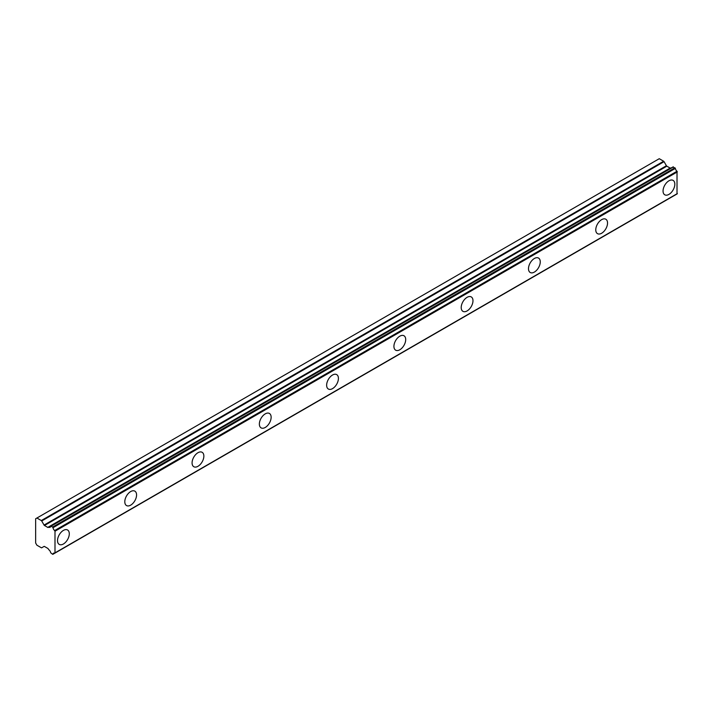 <?xml version="1.0" encoding="UTF-8"?>
<svg xmlns="http://www.w3.org/2000/svg" width="713" height="713" viewBox="0 0 713 713"><rect width="100%" height="100%" fill="white"/><g stroke="black" fill="none" stroke-linecap="round" stroke-linejoin="round"><path stroke-width="1.07" d="M668.937 194.391A8.324 4.804 120 0 0 674.382 187.056A8.324 4.804 120 0 0 673.099 180.38A8.324 4.804 120 0 0 668.937 180.799A8.324 4.804 120 0 0 663.5 188.134A8.324 4.804 120 0 0 664.774 194.801A8.324 4.804 120 0 0 668.937 194.391M63.404 543.992A8.324 4.804 120 0 0 68.84 536.657A8.324 4.804 120 0 0 67.566 529.991A8.324 4.804 120 0 0 63.404 530.401A8.324 4.804 120 0 0 57.967 537.736A8.324 4.804 120 0 0 59.241 544.411A8.324 4.804 120 0 0 63.404 543.992M130.684 505.152A8.324 4.804 120 0 0 136.121 497.817A8.324 4.804 120 0 0 134.846 491.141A8.324 4.804 120 0 0 130.684 491.551A8.324 4.804 120 0 0 125.247 498.895A8.324 4.804 120 0 0 126.522 505.562A8.324 4.804 120 0 0 130.684 505.152M197.964 466.302A8.324 4.804 120 0 0 203.41 458.967A8.324 4.804 120 0 0 202.127 452.3A8.324 4.804 120 0 0 197.964 452.71A8.324 4.804 120 0 0 192.528 460.045A8.324 4.804 120 0 0 193.802 466.721A8.324 4.804 120 0 0 197.964 466.302M265.245 427.461A8.324 4.804 120 0 0 270.69 420.126A8.324 4.804 120 0 0 269.416 413.451A8.324 4.804 120 0 0 265.245 413.87A8.324 4.804 120 0 0 259.808 421.205A8.324 4.804 120 0 0 261.083 427.871A8.324 4.804 120 0 0 265.245 427.461M332.534 388.621A8.324 4.804 120 0 0 337.971 381.277A8.324 4.804 120 0 0 336.696 374.61A8.324 4.804 120 0 0 332.534 375.02A8.324 4.804 120 0 0 327.089 382.355A8.324 4.804 120 0 0 328.372 389.031A8.324 4.804 120 0 0 332.534 388.621M399.815 349.771A8.324 4.804 120 0 0 405.251 342.436A8.324 4.804 120 0 0 403.977 335.761A8.324 4.804 120 0 0 399.815 336.179A8.324 4.804 120 0 0 394.369 343.514A8.324 4.804 120 0 0 395.653 350.181A8.324 4.804 120 0 0 399.815 349.771M467.095 310.93A8.324 4.804 120 0 0 472.532 303.586A8.324 4.804 120 0 0 471.257 296.92A8.324 4.804 120 0 0 467.095 297.33A8.324 4.804 120 0 0 461.659 304.665A8.324 4.804 120 0 0 462.933 311.34A8.324 4.804 120 0 0 467.095 310.93M534.376 272.081A8.324 4.804 120 0 0 539.812 264.746A8.324 4.804 120 0 0 538.538 258.07A8.324 4.804 120 0 0 534.376 258.489A8.324 4.804 120 0 0 528.939 265.824A8.324 4.804 120 0 0 530.214 272.491A8.324 4.804 120 0 0 534.376 272.081M601.656 233.24A8.324 4.804 120 0 0 607.093 225.896A8.324 4.804 120 0 0 605.818 219.23A8.324 4.804 120 0 0 601.656 219.64A8.324 4.804 120 0 0 596.22 226.975A8.324 4.804 120 0 0 597.494 233.65A8.324 4.804 120 0 0 601.656 233.24M53.012 554.108A2.914 1.684 60 0 1 53.573 553.19A2.914 1.684 60 0 1 54.651 553.154L52.593 554.268L50.668 552.753A2.914 1.684 60 0 0 48.832 549.759L48.19 548.814A0.811 0.472 60 0 0 47.771 548.368L44.473 546.47A0.838 0.481 60 0 0 44.054 546.425L41.71 547.78A0.829 0.481 60 0 1 41.292 547.736L36.916 545.213L35.65 543.021L35.65 518.743L36.916 518.021L41.292 520.552A0.829 0.481 60 0 1 41.71 520.989L664.061 161.673A0.829 0.481 -120 0 0 663.651 161.236L659.267 158.705L36.916 518.021M671.254 167.947A2.914 1.684 60 0 1 671.183 167.911L48.19 527.433A0.811 0.472 60 0 1 47.771 527.397L44.473 525.49A0.838 0.481 60 0 1 44.054 525.053L41.71 520.989M664.061 161.673L666.414 165.737A0.838 0.481 -120 0 0 666.833 166.174L670.131 168.081A0.811 0.472 -120 0 0 670.532 168.125M677.011 193.838L677.011 171.245A2.914 1.684 60 0 1 675.363 168.393L673.027 167.047M675.229 194.997L52.896 554.295M670.933 167.903L48.832 527.228L671.183 167.911M677.35 193.562L54.99 552.878L54.99 531.23L677.35 171.913M677.011 171.245L54.651 530.552L54.99 531.23M54.651 530.552A2.914 1.684 60 0 1 53.012 527.709L675.363 168.393M674.953 167.76L52.593 527.076L53.012 527.709M52.593 527.076L51.086 526.203L673.437 166.887M48.832 527.228A2.914 1.684 60 0 0 50.106 527.272A2.914 1.684 60 0 0 50.668 526.354L51.086 526.203M41.71 547.78L44.054 546.425L41.71 547.78M663.651 161.236L41.292 520.552M666.414 165.737L44.054 525.053M44.473 525.49L666.833 166.174M670.131 168.081L47.771 527.397M677.234 193.838L54.874 553.154M673.143 166.86L50.783 526.167"/></g></svg>
